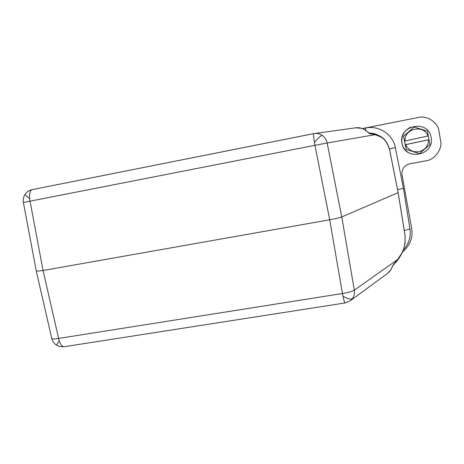 <?xml version="1.0" encoding="UTF-8"?>
<svg xmlns="http://www.w3.org/2000/svg" width="464" height="464" viewBox="0 0 464 464"><rect width="100%" height="100%" fill="white"/><g stroke="black" fill="none" stroke-linecap="round" stroke-linejoin="round"><path stroke-width="0.7" d="M362.239 128.574L418.279 117.491C426.857 115.043 438.184 122.537 438.95 131.202L440.562 140.372C442.789 148.747 434.774 159.894 425.964 160.799L409.648 163.85C404.179 165.48 401.627 169.064 402.01 174.603L411.672 228.485C413.192 237.504 410.089 245.421 402.363 252.23M403.286 249.986C408.825 244.006 411.052 237.005 409.967 228.984L403.419 188.297L395.363 147.622C393.031 134.38 378.827 125.094 365.539 128.018L362.407 128.632M407.583 152.03C404.591 149.86 402.7 146.978 401.923 143.388C400.971 136.178 403.802 130.802 410.414 127.252M368.677 132.878L369.477 133.62L375.156 134.659L374.297 133.69L368.625 132.837L375.121 133.928C382.214 136.932 386.007 138.626 389.511 149.072L397.584 189.712L403.419 188.297M397.584 189.712L389.511 149.072M25.12 194.283L25.068 194.358C25.097 194.886 26.622 196.266 29.644 198.511C29.29 193.343 30.143 190.385 32.207 189.631L314.551 133.487C317.33 133.162 319.899 133.806 322.26 135.413C324.817 137.274 326.453 139.803 327.161 142.993L375.156 134.659C379.749 137.008 385.097 136.201 389.569 149.57L398.158 192.63L405.113 235.683L398.158 192.63M393.24 264.712L392.933 265.483L397.555 260.35L397.729 259.486L393.24 264.712L392.515 266.406M397.515 260.403L397.555 260.35C400.27 256.609 402.329 252.741 403.726 248.739L405.055 243.333L405.078 235.724C405.664 250.427 400.855 253.93 397.729 259.486L354.328 290.157C354.803 293.312 354.171 296.125 352.431 298.596L350.627 300.492L387.597 273.383C389.708 271.823 391.372 269.41 392.602 266.145M405.078 235.724L398.124 192.659L341.748 216.932L327.161 142.993L314.952 145.319L329.701 219.785C335.576 218.712 339.59 217.761 341.748 216.932L354.328 290.157C352.275 291.479 348.313 292.598 342.455 293.521L342.995 296.223C343.899 300.463 344.566 302.714 345.001 302.963L345.036 302.963M369.477 133.62L368.416 132.75C364.275 128.806 360.058 127.159 355.766 127.815L355.586 127.838M386.773 273.992L387.585 273.4M51.742 338.355L51.788 338.54C52.357 339.126 54.636 339.091 58.621 338.436L43.059 270.5L36.325 271.202M51.806 338.621C52.536 341.394 54.102 343.569 56.498 345.141L59.293 340.924L58.621 338.436L342.455 293.521L329.701 219.785L43.059 270.5L30.044 201.161L23.391 202.501M402.027 143.428C404.933 161.658 435.348 155.301 431.056 137.193C428.046 118.778 397.596 125.495 402.027 143.428M407.67 152.093C404.666 149.913 402.769 147.018 401.986 143.417C401.029 136.172 403.877 130.767 410.518 127.206M428.15 135.987L429.983 144.472L419.462 153.642L406.186 149.42L403.523 136.254L414.103 127.026L427.309 131.126L428.318 135.952L405.037 140.963C403.999 128.447 423.968 124.062 427.936 136.033M406.336 149.512L403.523 136.254M403.651 136.242L414.103 127.026M405.78 144.646L428.678 139.739C428.376 145.922 425.181 149.895 419.102 151.653C412.85 152.505 408.413 150.168 405.78 144.646L405.385 144.727M404.643 141.044L405.037 140.963M405.31 144.698L428.887 139.647M429.061 139.652L428.678 139.739M410.466 127.229C403.842 130.79 401.006 136.178 401.957 143.405C402.74 147.001 404.631 149.884 407.63 152.059M365.928 130.465L365.539 128.018M389.493 148.927L395.363 147.622M404.272 230.48L409.967 228.984M64.212 346.718L64.049 346.741C62.24 346.724 60.656 344.787 59.293 340.924M322.26 135.413C320.369 135.894 317.77 138.249 314.459 142.483L314.952 145.319L30.044 201.161L29.644 198.511M355.766 127.815L313.757 133.62C313.368 134.067 313.6 137.019 314.459 142.483M352.431 298.596C350.662 299.576 347.513 298.787 342.995 296.223M375.121 133.928L376.258 134.282M374.297 133.69L375.08 133.916M387.602 273.383L390.694 270.042L392.909 265.501M36.325 271.231L51.788 338.546M56.498 345.141L60.117 346.62L64.049 346.741L345.001 302.969L350.633 300.498M23.386 202.484L36.314 271.173M313.757 133.62L32.207 189.631C29.197 190.286 26.813 191.858 25.068 194.358C23.461 196.823 22.898 199.503 23.374 202.403M368.271 132.484C365.267 129.926 362.981 128.528 361.41 128.308L355.755 127.82"/></g></svg>

